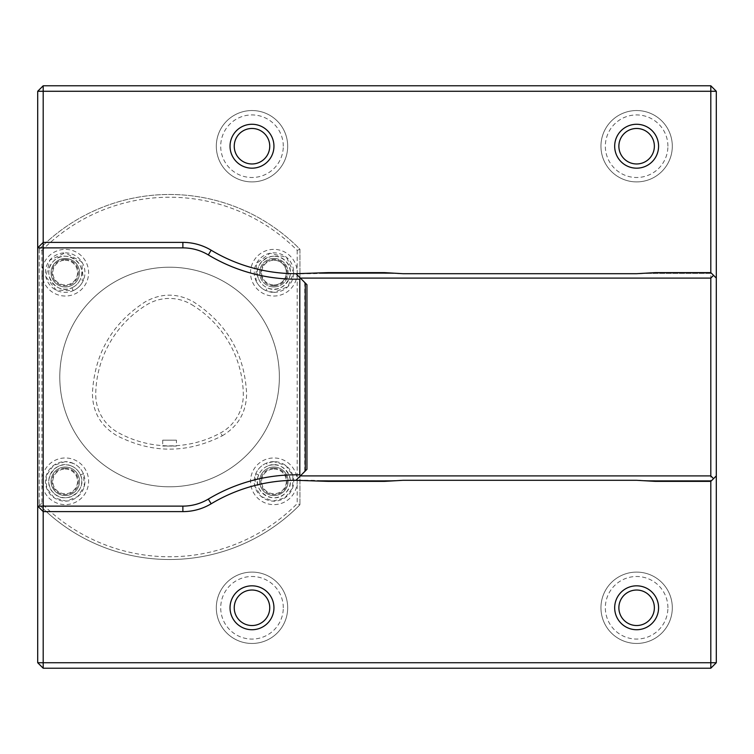 <?xml version="1.0" encoding="UTF-8"?>
<svg xmlns="http://www.w3.org/2000/svg" width="754" height="754" viewBox="0 0 754 754"><rect width="100%" height="100%" fill="white"/><g stroke="black" fill="none" stroke-linecap="round" stroke-linejoin="round"><path stroke-width="0.57" stroke-dasharray="3.77 2.83" d="M176.445 440.185L162.704 440.185L176.445 440.185L176.445 446.057L162.704 446.048L176.445 446.057M191.752 304.673A106.578 106.578 0 0 1 243.306 393.965A43.393 43.393 0 0 1 220.677 432.881A106.578 106.578 0 0 1 118.124 432.56A43.393 43.393 0 0 1 95.73 393.776A106.578 106.578 0 0 1 146.728 304.804A43.393 43.393 0 0 1 191.752 304.673M222.26 435.784C238.132 426.359 246.256 412.4 246.615 393.899C244.72 354.182 227.001 323.494 193.458 301.836C177.265 292.891 161.111 292.948 145.004 301.977C111.846 323.607 94.325 354.182 92.422 393.72C92.742 412.033 100.772 425.953 116.521 435.454C151.677 453.588 186.926 453.701 222.26 435.784L220.677 432.881M710.805 85.777L716.3 91.272L710.805 91.272L710.805 85.777L43.195 85.777L43.195 91.272L710.805 91.272L710.805 668.223L716.3 662.728L37.7 662.728L43.195 668.223L710.805 668.223M305.295 283.042L305.295 470.958M296.586 274.333L306.944 284.692L304.748 282.486L306.944 284.692L306.944 469.308L300.346 475.906M37.7 247.877L43.195 242.383L182.873 242.383A54.948 54.948 0 0 1 211.148 250.205A164.843 164.843 0 0 0 295.954 273.702L309.687 273.702A164.843 164.843 0 0 0 319.206 273.429L393.588 273.429A164.843 164.843 0 0 1 384.097 272.599L328.687 272.599A164.843 164.843 0 0 1 319.206 273.429L393.588 273.429A164.843 164.843 0 0 0 403.098 273.702L636.63 273.702A164.843 164.843 0 0 0 646.14 273.429L711.625 273.429L646.14 273.429A164.843 164.843 0 0 0 655.631 272.599L710.805 272.599L716.3 278.094M716.3 475.906L710.805 481.401L655.631 481.401A164.843 164.843 0 0 0 646.14 480.571L711.625 480.571L710.805 481.401L711.625 480.571L646.14 480.571A164.843 164.843 0 0 0 636.63 480.298L403.098 480.298A164.843 164.843 0 0 0 384.097 481.401L328.687 481.401A164.843 164.843 0 0 0 319.206 480.571L393.588 480.571L319.206 480.571A164.843 164.843 0 0 0 309.687 480.298L295.954 480.298A164.843 164.843 0 0 0 211.148 503.795A54.948 54.948 0 0 1 182.873 511.617L43.195 511.617L37.7 506.123M716.3 662.728L716.3 91.272M299.941 249.263L297.199 250.385A179.772 179.772 0 0 0 41.951 250.385L39.208 249.263A182.515 182.515 0 0 1 299.941 249.263L299.941 504.737L299.941 249.263A182.515 182.515 0 0 0 43.195 245.314L43.195 91.272L37.7 91.272L43.195 85.777M614.67 146.219A21.96 21.96 0 0 1 636.63 124.269A21.96 21.96 0 0 1 658.581 146.219A21.96 21.96 0 0 1 636.63 168.18A21.96 21.96 0 0 1 614.67 146.219M230.036 146.219A21.96 21.96 0 0 1 251.996 124.269A21.96 21.96 0 0 1 273.947 146.219A21.96 21.96 0 0 1 251.996 168.18A21.96 21.96 0 0 1 230.036 146.219M273.947 607.781A21.96 21.96 0 0 0 241.016 588.761A21.96 21.96 0 0 0 241.016 626.791A21.96 21.96 0 0 0 273.947 607.781M658.581 607.781A21.96 21.96 0 0 0 625.65 588.761A21.96 21.96 0 0 0 625.65 626.791A21.96 21.96 0 0 0 658.581 607.781M43.195 668.223L43.195 508.686A182.515 182.515 0 0 0 299.941 504.737L297.199 503.606A179.772 179.772 0 0 1 41.951 503.606L41.951 481.297A23.327 23.327 0 0 0 65.315 504.624A23.327 23.327 0 0 0 88.604 481.212A23.327 23.327 0 0 0 65.155 457.97A23.327 23.327 0 0 0 41.951 481.297L41.951 272.703A23.327 23.327 0 0 0 65.315 296.03A23.327 23.327 0 0 0 88.604 272.618A23.327 23.327 0 0 0 65.155 249.376A23.327 23.327 0 0 0 41.951 272.703L41.951 250.385M37.7 91.272L37.7 662.728M216.313 607.781A35.683 35.683 0 0 1 251.996 572.097A35.683 35.683 0 0 1 287.679 607.781A35.683 35.683 0 0 1 251.996 643.464A35.683 35.683 0 0 1 216.313 607.781M600.947 607.781A35.683 35.683 0 0 1 636.63 572.097A35.683 35.683 0 0 1 672.304 607.781A35.683 35.683 0 0 1 636.63 643.464A35.683 35.683 0 0 1 600.947 607.781M600.947 146.219A35.683 35.683 0 0 1 636.63 110.536A35.683 35.683 0 0 1 672.304 146.219A35.683 35.683 0 0 1 636.63 181.903A35.683 35.683 0 0 1 600.947 146.219M216.313 146.219A35.683 35.683 0 0 1 251.996 110.536A35.683 35.683 0 0 1 287.679 146.219A35.683 35.683 0 0 1 251.996 181.903A35.683 35.683 0 0 1 216.313 146.219M41.951 503.606L39.208 504.737A182.515 182.515 0 0 0 43.185 508.677L43.185 245.323A182.515 182.515 0 0 0 39.208 249.263L39.208 504.737A182.515 182.515 0 0 0 299.941 504.737M297.199 250.385L297.199 272.703A23.327 23.327 0 0 0 262.203 252.496A23.327 23.327 0 0 0 262.203 292.91A23.327 23.327 0 0 0 297.199 272.703L297.199 481.297A23.327 23.327 0 0 0 273.994 457.97A23.327 23.327 0 0 0 250.545 481.212A23.327 23.327 0 0 0 273.825 504.624A23.327 23.327 0 0 0 297.199 481.297L297.199 503.606M169.575 267.218A109.782 109.782 0 0 0 74.495 431.891A109.782 109.782 0 0 0 264.654 431.891A109.782 109.782 0 0 0 169.575 267.218A109.782 109.782 0 0 0 74.495 431.891A109.782 109.782 0 0 0 264.654 431.891A109.782 109.782 0 0 0 169.575 267.218M65.174 260.253A12.347 12.347 0 0 1 75.871 278.773A12.347 12.347 0 0 1 54.476 278.773A12.347 12.347 0 0 1 65.174 260.253A12.347 12.347 0 0 0 54.476 278.773A12.347 12.347 0 0 0 75.871 278.773A12.347 12.347 0 0 0 65.174 260.253M65.278 286.944A14.241 14.241 0 0 1 52.95 265.587A14.241 14.241 0 0 1 77.605 265.587A14.241 14.241 0 0 1 65.278 286.944A14.241 14.241 0 0 1 51.036 272.703A14.241 14.241 0 0 1 65.278 258.462A14.241 14.241 0 0 1 79.519 272.703A14.241 14.241 0 0 1 65.278 286.944M65.174 469.045A12.347 12.347 0 0 1 75.871 487.574A12.347 12.347 0 0 1 54.476 487.574A12.347 12.347 0 0 1 65.174 469.045A12.347 12.347 0 0 0 54.476 487.574A12.347 12.347 0 0 0 75.871 487.574A12.347 12.347 0 0 0 65.174 469.045M65.278 495.538A14.241 14.241 0 0 1 52.95 474.172A14.241 14.241 0 0 1 77.605 474.172A14.241 14.241 0 0 1 65.278 495.538A14.241 14.241 0 0 1 51.036 481.297A14.241 14.241 0 0 1 65.278 467.056A14.241 14.241 0 0 1 79.519 481.297A14.241 14.241 0 0 1 65.278 495.538M273.975 469.045A12.347 12.347 0 0 1 284.673 487.574A12.347 12.347 0 0 1 263.278 487.574A12.347 12.347 0 0 1 273.975 469.045A12.347 12.347 0 0 0 263.278 487.574A12.347 12.347 0 0 0 284.673 487.574A12.347 12.347 0 0 0 273.975 469.045M273.872 495.538A14.241 14.241 0 0 1 261.534 474.172A14.241 14.241 0 0 1 286.2 474.172A14.241 14.241 0 0 1 273.872 495.538A14.241 14.241 0 0 1 259.63 481.297A14.241 14.241 0 0 1 273.872 467.056A14.241 14.241 0 0 1 288.113 481.297A14.241 14.241 0 0 1 273.872 495.538M65.174 259.423A13.176 13.176 0 0 0 53.76 279.187A13.176 13.176 0 0 0 76.588 279.187A13.176 13.176 0 0 0 65.174 259.423M65.174 468.225A13.176 13.176 0 0 0 53.76 487.989A13.176 13.176 0 0 0 76.588 487.989A13.176 13.176 0 0 0 65.174 468.225M273.975 468.225A13.176 13.176 0 0 0 262.562 487.989A13.176 13.176 0 0 0 285.38 487.989A13.176 13.176 0 0 0 273.975 468.225M71.922 287.774L73.204 290.658L56.201 290.196L45.853 276.699L49.821 260.158L65.174 252.844A19.764 19.764 0 0 0 48.058 282.477A19.764 19.764 0 0 0 82.29 282.477A19.764 19.764 0 0 0 65.174 252.835L81.696 261.789L83.289 280.507L80.395 279.244A16.465 16.465 0 0 1 71.922 287.774A16.465 16.465 0 0 0 65.278 256.237A16.465 16.465 0 0 0 49.161 276.096A16.465 16.465 0 0 0 71.922 287.774C56.277 295.766 40.518 272.863 53.591 261.101C65.249 247.943 88.275 263.523 80.395 279.244M65.174 259.48A13.12 13.12 0 0 0 52.337 275.323A13.12 13.12 0 0 0 70.508 284.588A13.12 13.12 0 0 0 65.174 259.48M80.461 474.916L83.374 473.691L84.373 486.076L77.794 496.603L66.239 501.127L54.26 497.866L46.597 488.102L46.267 475.699L53.402 465.548L65.174 461.646A19.764 19.764 0 0 0 48.058 491.278A19.764 19.764 0 0 0 82.29 491.278A19.764 19.764 0 0 0 65.174 461.637L72.742 463.144L71.536 466.066C55.834 458.536 40.641 481.429 53.675 492.984C65.325 505.934 88.105 490.571 80.461 474.916A16.465 16.465 0 0 0 48.953 483.474A16.465 16.465 0 0 0 69.594 497.188A16.465 16.465 0 0 0 71.536 466.066M65.174 468.281A13.12 13.12 0 0 0 52.167 483.144A13.12 13.12 0 0 0 68.633 494.059A13.12 13.12 0 0 0 65.174 468.281M273.975 461.637A19.764 19.764 0 0 0 256.86 491.278A19.764 19.764 0 0 0 291.091 491.278A19.764 19.764 0 0 0 273.975 461.637L266.407 463.144A19.764 19.764 0 0 0 255.766 473.71L254.777 486.085L261.355 496.603L272.92 501.127L284.889 497.857L292.552 488.102L292.882 475.699L285.747 465.548L273.975 461.646M273.872 464.832A16.465 16.465 0 0 0 269.564 497.188A16.465 16.465 0 0 0 290.196 483.465A16.465 16.465 0 0 0 273.872 464.832M273.975 468.281A13.12 13.12 0 0 0 270.516 494.059A13.12 13.12 0 0 0 286.972 483.144A13.12 13.12 0 0 0 273.975 468.281M73.204 290.658A19.764 19.764 0 0 0 83.289 280.507M83.374 473.691A19.764 19.764 0 0 0 72.742 463.144M267.613 466.057A16.465 16.465 0 0 0 258.679 474.935C251.054 490.581 273.834 505.934 285.474 492.984C298.499 481.438 283.316 458.545 267.613 466.057L266.407 463.144M255.766 473.71L258.679 474.935M39.208 249.263L39.208 504.737M273.872 256.237A16.465 16.465 0 0 0 267.227 287.774A16.465 16.465 0 0 0 289.979 276.096A16.465 16.465 0 0 0 273.872 256.237M273.872 258.462A14.241 14.241 0 0 1 288.113 272.703A14.241 14.241 0 0 1 273.872 286.944A14.241 14.241 0 0 1 259.63 272.703A14.241 14.241 0 0 1 273.872 258.462M258.754 279.234A16.465 16.465 0 0 0 267.227 287.774C282.891 295.766 298.622 272.854 285.559 261.101C273.9 247.943 250.884 263.523 258.754 279.234L255.851 280.488L256.445 263.504L269.998 253.25L286.501 257.321L293.73 272.703L287.905 286.605L273.975 292.345L265.945 290.658L267.227 287.774M273.872 286.944A14.241 14.241 0 0 1 261.534 265.587A14.241 14.241 0 0 1 286.2 265.587A14.241 14.241 0 0 1 273.872 286.944M273.975 260.253A12.347 12.347 0 0 1 286.322 272.599A12.347 12.347 0 0 1 273.975 284.955A12.347 12.347 0 0 1 261.619 272.599A12.347 12.347 0 0 1 273.975 260.253M273.975 285.775A13.176 13.176 0 0 0 285.38 266.011A13.176 13.176 0 0 0 262.562 266.011A13.176 13.176 0 0 0 273.975 285.775M273.975 292.363A19.764 19.764 0 0 0 291.091 262.722A19.764 19.764 0 0 0 256.86 262.722A19.764 19.764 0 0 0 273.975 292.363M255.851 280.488A19.764 19.764 0 0 0 265.945 290.658M273.975 285.719A13.12 13.12 0 0 0 286.972 270.809A13.12 13.12 0 0 0 270.432 259.97A13.12 13.12 0 0 0 273.975 285.719M273.975 284.955A12.347 12.347 0 0 0 284.673 266.426A12.347 12.347 0 0 0 263.278 266.426A12.347 12.347 0 0 0 273.975 284.955M287.679 146.219A35.683 35.683 0 0 0 234.155 115.324A35.683 35.683 0 0 0 234.155 177.124A35.683 35.683 0 0 0 287.679 146.219M283.287 146.219A31.291 31.291 0 0 0 236.351 119.123A31.291 31.291 0 0 0 236.351 173.316A31.291 31.291 0 0 0 283.287 146.219M672.304 146.219A35.683 35.683 0 0 0 618.789 115.324A35.683 35.683 0 0 0 618.789 177.124A35.683 35.683 0 0 0 672.304 146.219M667.912 146.219A31.291 31.291 0 0 0 620.985 119.123A31.291 31.291 0 0 0 620.985 173.316A31.291 31.291 0 0 0 667.912 146.219M672.304 607.781A35.683 35.683 0 0 0 618.789 576.876A35.683 35.683 0 0 0 618.789 638.676A35.683 35.683 0 0 0 672.304 607.781M667.912 607.781A31.291 31.291 0 0 0 620.985 580.684A31.291 31.291 0 0 0 620.985 634.877A31.291 31.291 0 0 0 667.912 607.781M287.679 607.781A35.683 35.683 0 0 0 234.155 576.876A35.683 35.683 0 0 0 234.155 638.676A35.683 35.683 0 0 0 287.679 607.781M283.287 607.781A31.291 31.291 0 0 0 236.351 580.684A31.291 31.291 0 0 0 236.351 634.877A31.291 31.291 0 0 0 283.287 607.781M304.842 282.59L304.842 471.41M306.944 284.692L306.944 469.308M162.704 440.185L162.704 446.048M304.748 282.486L304.748 471.514"/><path stroke-width="1.13" d="M716.3 91.272L710.805 85.777L43.195 85.777L43.195 242.383L37.7 247.877L37.7 91.272L716.3 91.272L716.3 475.906L713.557 478.649L710.805 475.906L710.805 278.094L300.346 278.094M716.3 475.906L716.3 662.728L710.805 668.223L43.195 668.223L37.7 662.728L43.195 662.728L43.195 668.223M305.295 470.958L300.592 475.661L299.8 474.85L299.8 279.15L300.592 278.339L305.295 283.042L305.295 470.958L306.944 469.308L306.944 284.692L305.295 283.042M300.592 475.661L295.954 480.298L300.346 475.906L710.805 475.906M43.195 506.123L182.873 506.123A49.453 49.453 0 0 0 208.321 499.082L211.148 503.795A54.948 54.948 0 0 1 182.873 511.617L43.195 511.617L43.195 247.877L37.7 247.877L37.7 506.123L43.195 506.123M299.8 474.85A170.338 170.338 0 0 0 208.321 499.082M296.586 274.333L295.954 273.702A164.843 164.843 0 0 1 211.148 250.205L208.321 254.918A170.338 170.338 0 0 0 299.8 279.15M208.321 254.918A49.453 49.453 0 0 0 182.873 247.877L43.195 247.877L43.195 242.383L182.873 242.383L182.873 247.877M37.7 662.728L37.7 506.123L43.195 511.617L43.195 662.728L716.3 662.728M710.805 278.094L713.557 275.351L710.805 272.599L655.631 272.599L636.63 273.702L403.098 273.702L384.097 272.599L328.687 272.599L295.954 273.702L300.592 278.339M211.148 250.205A54.948 54.948 0 0 0 182.873 242.383M43.195 85.777L37.7 91.272M710.805 272.599L710.805 85.777M710.805 668.223L710.805 481.401L655.631 481.401L636.63 480.298L403.098 480.298L384.097 481.401L328.687 481.401L295.954 480.298A164.843 164.843 0 0 0 211.148 503.795M713.557 275.351L716.3 278.094M710.805 481.401L713.557 478.649M654.368 607.781A17.747 17.747 0 0 0 627.752 592.408A17.747 17.747 0 0 0 627.752 623.153A17.747 17.747 0 0 0 654.368 607.781M658.581 607.781A21.96 21.96 0 0 0 625.65 588.761A21.96 21.96 0 0 0 625.65 626.791A21.96 21.96 0 0 0 658.581 607.781M269.743 607.781A17.747 17.747 0 0 0 243.118 592.408A17.747 17.747 0 0 0 243.118 623.153A17.747 17.747 0 0 0 269.743 607.781M273.947 607.781A21.96 21.96 0 0 0 241.016 588.761A21.96 21.96 0 0 0 241.016 626.791A21.96 21.96 0 0 0 273.947 607.781M269.743 146.219A17.747 17.747 0 0 0 243.118 130.847A17.747 17.747 0 0 0 243.118 161.592A17.747 17.747 0 0 0 269.743 146.219M273.947 146.219A21.96 21.96 0 0 0 241.016 127.209A21.96 21.96 0 0 0 241.016 165.239A21.96 21.96 0 0 0 273.947 146.219M654.368 146.219A17.747 17.747 0 0 0 627.752 130.847A17.747 17.747 0 0 0 627.752 161.592A17.747 17.747 0 0 0 654.368 146.219M658.581 146.219A21.96 21.96 0 0 0 625.65 127.209A21.96 21.96 0 0 0 625.65 165.239A21.96 21.96 0 0 0 658.581 146.219M182.873 506.123L182.873 511.617"/></g></svg>
